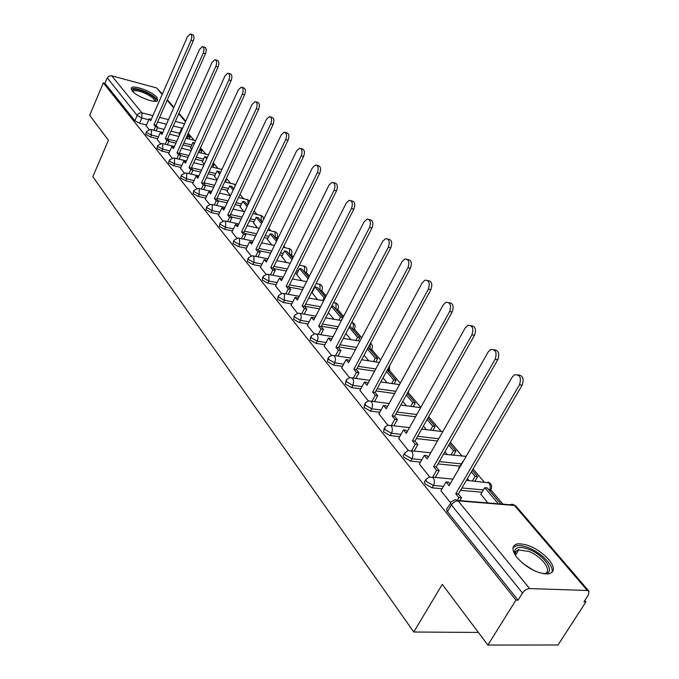 <?xml version="1.0" encoding="UTF-8"?>
<svg xmlns="http://www.w3.org/2000/svg" width="679" height="679" viewBox="0 0 679 679"><rect width="100%" height="100%" fill="white"/><g stroke="black" fill="none" stroke-linecap="round" stroke-linejoin="round"><path stroke-width="1.02" d="M425.775 480.163L424.375 481.81L425.207 483.983L432.082 487.836L433.457 485.451L426.573 481.598L425.716 479.646L429.332 476.887L433.151 477.626C434.704 479.994 434.806 482.599 433.457 485.451L443.472 486.342M404.531 453.691L403.173 455.38L403.946 457.391L410.668 461.143L412 458.792L405.27 455.032L404.472 453.233L408.24 450.423L411.729 451.179C413.214 453.453 413.299 455.991 412 458.792L421.769 459.793M384.178 428.339L383.593 431.929L390.162 435.587L391.452 433.27L384.874 429.603L384.934 426.972L388.032 425.096L391.214 425.852C392.632 428.033 392.708 430.511 391.452 433.27L400.992 434.373M364.682 404.039L364.088 407.527L370.505 411.101L371.752 408.809L365.336 405.236L365.361 402.774L368.646 400.822L371.549 401.578L372.635 404.956L371.752 408.809L381.08 409.997M345.967 380.724L345.382 384.119L351.654 387.607L352.868 385.341L346.587 381.853L346.587 379.561L350.041 377.549L352.69 378.296L353.725 381.573L352.868 385.341L361.983 386.614M328.008 358.342L327.414 361.644L333.559 365.047L334.73 362.815L328.585 359.412L328.568 357.273L332.158 355.21L334.586 355.94L335.57 359.123L334.73 362.815L343.659 364.156M310.744 336.835L310.159 340.052L316.168 343.379L317.305 341.181L311.288 337.845L311.254 335.842L314.963 333.754L317.186 334.458L318.128 337.548L317.305 341.181L326.056 342.572M294.143 316.151L293.557 319.283L299.447 322.542L300.551 320.369L294.661 317.11L294.61 315.234L298.412 313.121L300.457 313.808L301.357 316.804L300.551 320.369L309.123 321.821M278.169 296.239L277.592 299.303L283.364 302.486L284.433 300.347L278.662 297.156L278.594 295.407L282.481 293.269L284.357 293.931L284.433 300.347L292.836 301.841M262.79 277.074L262.204 280.062L267.865 283.177L268.909 281.064L263.248 277.94L263.163 276.302L267.127 274.155L268.859 274.791L268.909 281.064L277.159 282.6M247.962 258.597L247.385 261.517L252.936 264.564L253.946 262.476L248.395 259.429L248.31 257.884L252.325 255.737L253.912 256.348L253.946 262.476L262.043 264.055M233.669 240.782L233.092 243.634L238.533 246.621L239.526 244.559L234.077 241.571L233.975 240.128L238.032 237.973L239.509 238.558L239.526 244.559L247.47 246.171M219.869 223.586L219.3 226.379L224.639 229.307L225.606 227.27L220.259 224.342L220.157 222.984L224.24 220.836L225.606 221.396L225.606 227.27L233.415 228.908M206.552 206.985L205.983 209.718L211.228 212.586L212.162 210.575L206.917 207.706L206.806 206.433L210.914 204.286L212.179 204.82L212.162 210.575L219.843 212.238M193.676 190.943L193.116 193.617L198.268 196.435L199.185 194.449L194.024 191.631L193.914 190.434L198.039 188.295L199.21 188.813L199.185 194.449L206.73 196.138M181.234 175.437L180.682 178.059L185.74 180.818L186.632 178.857L181.565 176.099L181.454 174.97L185.579 172.839L186.674 173.332L186.632 178.857L194.058 180.563M169.198 160.439L168.647 163.011L173.62 165.718L174.495 163.783L169.512 161.067L169.394 160.006L173.527 157.893L174.545 158.36L174.495 163.783L181.794 165.498M157.553 145.926L157.002 148.438L161.891 151.103L162.739 149.185L157.851 146.528L157.732 145.527L161.865 143.422L162.807 143.872L162.739 149.185L169.928 150.925M146.274 131.87L145.73 134.34L150.534 136.954L151.366 135.062L146.562 132.447L146.435 131.497L150.56 129.417L151.442 129.842L151.366 135.062L158.445 136.81M157.044 97.479C152.741 91.92 134.332 84.85 131.556 87.727L132.082 90.842C136.233 96.401 154.863 103.573 157.621 100.721L157.044 97.479M548.776 559.471C538.379 548.844 527.965 543.633 517.551 543.828C511.533 545.466 511.431 550.143 517.237 557.875C527.43 568.535 537.853 573.882 548.488 573.925C554.87 572.244 554.972 567.423 548.776 559.471M487.878 645.05L442.258 584.364L413.774 632.013L92.828 176.65L108.436 140.23L89.696 115.303L103.318 82.872L515.947 600.109L487.878 645.05L558.011 644.991L585.918 601.908L584.789 600.576M502.944 504.158L490.959 490.043M484.152 482.022L473.068 468.951M462.246 456.212L450.389 442.241M441.248 431.471L428.695 416.677M420.802 407.383L408.274 392.615M400.279 383.202L389.602 370.624M380.605 360.014L371.651 349.464M361.72 337.769L354.362 329.103M343.582 316.406L337.709 309.48M326.158 295.874L321.668 290.587L320.089 290.612M309.386 276.115L306.212 272.372M300.126 265.2L299.617 264.598M293.252 257.103L291.283 254.786M285.248 247.682L283.89 246.078M277.703 238.787L276.871 237.803M270.887 230.758L268.74 228.22M257.01 214.411L254.124 211.008M243.591 198.599L240.018 194.389M230.614 183.305L226.396 178.339M218.044 168.502L213.231 162.833M205.881 154.167L200.509 147.835M194.092 140.273L188.27 133.415M585.918 601.908L583.957 601.857L588.379 595.025L588.922 591.171L587.31 590.475L529.628 588.591C526.887 588.786 524.519 590.272 522.516 593.056L451.425 504.955L450.508 503.105L451.068 501.908L455.176 499.625L457.892 500.584L529.628 588.591M515.947 600.109L518.069 600.168L522.516 593.056M179.536 133.288L171.015 131.149M164.131 129.417L157.418 127.737M146.503 124.987L139.535 123.238L141.826 117.968L137.099 115.396L107.265 77.847L109.022 76.133L111.348 75.709L156.552 87.914L162.408 93.999M107.087 78.204L104.939 83.305L103.318 82.872M190.604 147.716L191.69 149.38M157.239 139.526L160.397 143.49M202.393 161.789L204.201 164.31M168.689 153.7L172.084 157.961M214.556 176.311L217.136 179.757M180.512 168.341L184.17 172.924M227.117 191.3L230.419 195.62M192.726 183.466L196.655 188.389M240.103 206.798L243.702 211.483M214.267 205.024L216.219 200.848L218.502 201.349L216.686 199.134L214.403 198.624L256.297 108.733C257.672 104.719 257.265 102.351 255.066 101.646L252.13 104.371L210.558 193.922L208.767 191.741L205.296 199.083L209.582 204.387M253.522 222.814L257.451 227.898M218.417 215.268L222.95 220.938M267.407 239.381L271.676 244.89M231.938 232.006L236.801 238.091M281.777 256.535L286.411 262.484M245.942 249.346L251.145 255.856M296.655 274.291L301.688 280.724M260.456 267.305L266.032 274.282M312.068 292.691L317.526 299.634M275.504 285.935L281.471 293.404M291.113 305.261L297.504 313.257M307.324 325.334L314.165 333.881M324.172 346.188L331.488 355.329M341.69 367.874L349.515 377.651M359.929 390.442L368.29 400.899M378.916 413.952L387.862 425.13M398.709 438.456L408.274 450.406M458.962 467.992L458.469 467.941L459.029 468.612M419.367 464.02L429.552 476.76M480.902 494.176L487.76 502.918M440.934 490.722L450.508 502.706M482.065 492.216L460.54 490.331M442.097 488.71L432.082 487.836M460.031 466.15L437.947 463.91M420.437 462.136L410.668 461.143M437.463 440.994L416.363 438.583M399.702 436.682L390.162 435.587M415.548 416.787L395.713 414.283M379.833 412.272L370.505 411.101M394.618 393.523L375.945 390.951M360.778 388.855L351.654 387.607M374.613 371.141L356.993 368.527M342.488 366.371L333.559 365.047M355.457 349.6L338.813 346.961M324.918 344.762L316.168 343.379M337.098 328.865L321.345 326.217M308.02 323.976L299.447 322.542M319.486 308.877L304.565 306.237M291.766 303.971L283.364 302.486M312.679 291.486L312.102 291.384M302.579 289.619L288.745 287.047M276.115 284.705L267.865 283.177M297.224 273.145L295.509 272.814M286.326 271.031L273.595 268.57M261.025 266.134L252.936 264.564M282.311 255.431L279.553 254.88M270.692 253.097L258.988 250.738M246.485 248.225L238.533 246.621M267.916 238.337L264.199 237.557M255.643 235.774L244.873 233.525M232.447 230.936L224.639 229.307M254.005 221.812L249.422 220.819M241.147 219.037L231.25 216.907M218.901 214.241L211.228 212.586M240.561 205.83L235.172 204.634M227.159 202.86L218.086 200.84M205.813 198.115L198.268 196.435M227.558 190.375L221.43 188.974M213.673 187.209L205.347 185.299M193.159 182.515L185.74 180.818M214.971 175.42L208.164 173.824M200.644 172.059L192.938 170.251M180.92 167.433L173.62 165.718M202.783 160.931L195.357 159.149M188.066 157.392L180.707 155.627M169.079 152.834L161.891 151.103M190.977 146.893L182.982 144.933M175.895 143.184L168.876 141.461M157.613 138.694L150.534 136.954M478.389 632.438L413.774 632.013M179.18 134.077L179.595 134.926M146.146 125.802L149.074 129.468M518.069 600.168L447.172 511.448L446.612 509.216L450.567 503.419M104.939 83.305L134.807 120.675L139.535 123.238M328.373 312.595L333.958 319.266M345.874 333.491L351.026 339.644M364.08 355.227L368.773 360.829M383.041 377.872L387.225 382.863M402.791 401.459L406.432 405.804M423.407 426.072L426.437 429.697M444.923 451.764L447.3 454.607M467.407 478.619L469.07 480.605M190.816 34.111L192.454 34.604C194.169 35.316 194.432 37.438 193.235 40.961L191.054 40.307C192.25 36.776 191.987 34.663 190.281 33.95L187.531 36.615L150.696 120.726L149.185 118.867L151.281 119.402M153.904 130.249L155.508 126.6L157.681 127.143L156.136 125.267L153.972 124.715L191.054 40.307M155.508 126.6L153.972 124.715M146.138 125.827L149.185 118.867M187.124 138.541L187.981 136.64L190.086 137.166L187.727 134.383M190.086 137.166L189.229 139.059M181.997 129.562L181.48 128.942L182.193 129.129M187.981 136.64L187.149 135.656M179.078 134.306L181.48 128.942M156.136 125.267L193.235 40.961M157.681 127.143L156.077 130.792M132.397 91.198C132.736 88.516 137.116 88.873 145.535 92.259C153.607 96.248 156.781 99.261 155.058 101.298M154.371 101.281C154.804 99.176 151.706 96.52 145.068 93.312C139.212 90.842 135.274 90.12 133.245 91.147L132.88 91.699M157.469 100.815C156.679 98.115 152.775 95.102 145.747 91.784C138.533 88.728 133.644 87.829 131.106 89.068M515.548 555.617L514.546 551.535C515.539 546.884 520.487 546.222 529.408 549.566C545.772 555.838 556.95 574.553 543.412 573.747M543.752 573.755C553.58 572.618 542.835 556.822 528.924 551.467L517.975 549.863L515.548 551.789L515.403 555.312L518.9 549.634M551.806 572.592C554.667 566.625 541.995 553.105 529.026 547.97C524.018 545.933 519.868 545.169 516.566 545.695L513.061 547.435M202.987 46.775L204.6 47.258C206.391 47.971 206.679 50.136 205.448 53.751L203.25 53.098C204.472 49.482 204.192 47.318 202.401 46.605L199.609 49.287L161.908 134.434L160.346 132.515L162.519 133.059M165.209 144.237L166.873 140.502L169.063 141.037L167.475 139.093L165.286 138.558L203.25 53.098M166.873 140.502L165.286 138.558M157.231 139.56L160.346 132.515M198.769 152.427L199.668 150.458L201.79 150.984L200.025 148.905M201.79 150.984L200.891 152.953M194.16 143.948L192.955 142.522L194.61 142.938M190.502 147.954L192.955 142.522M167.475 139.093L205.448 53.751M169.063 141.037L167.399 144.771M215.557 59.871L217.136 60.329C219.02 61.042 219.334 63.257 218.069 66.958L215.846 66.313C217.11 62.604 216.796 60.397 214.92 59.676L212.086 62.375L173.484 148.582L171.863 146.605L174.104 147.19M176.871 158.691L178.602 154.846L180.818 155.381L179.18 153.378L176.964 152.843L215.846 66.313M178.602 154.846L176.964 152.843M168.672 153.734L171.863 146.605M212.298 164.861L213.868 165.235L212.739 163.902M207.316 157.511L204.795 156.535L206.722 158.81M213.868 165.235L212.926 167.28M202.283 162.026L204.795 156.535M179.18 153.378L218.069 66.958M180.818 155.381L179.095 159.217M228.56 73.4L230.096 73.841C232.074 74.554 232.422 76.812 231.123 80.614L228.874 79.978C230.173 76.175 229.833 73.909 227.855 73.196L224.987 75.904L185.435 163.198L183.763 161.152L186.071 161.789M188.932 173.62L190.723 169.674L192.963 170.2L191.266 168.129L189.034 167.603L228.874 79.978M190.723 169.674L189.034 167.603M180.495 168.375L183.763 161.152M225.708 179.808L226.336 179.952L225.886 179.426M220.327 172.865L219.173 171.498L217.017 170.989L219.716 174.18M226.336 179.952L225.343 182.082M214.445 176.548L217.017 170.989M191.266 168.129L231.123 80.614M192.963 170.2L191.172 174.138M242.013 87.396L243.498 87.812C245.577 88.533 245.951 90.842 244.618 94.746L242.352 94.109C243.685 90.197 243.311 87.888 241.232 87.175L238.329 89.891L197.784 178.305L196.053 176.192L198.438 176.871M201.383 189.051L203.259 184.994L205.516 185.511L203.768 183.372L201.502 182.855L242.352 94.109M203.259 184.994L201.502 182.855M192.709 183.5L196.053 176.192M233.797 188.754L231.819 186.428L229.646 185.927L233.169 190.095M227.007 191.546L229.646 185.927M203.768 183.372L244.618 94.746M205.516 185.511L203.649 189.568M255.932 101.884L257.358 102.274C259.556 102.987 259.964 105.347 258.589 109.361L256.297 108.733M216.219 200.848L214.403 198.624M247.733 205.211L244.881 201.85L242.683 201.357L247.088 206.56M239.984 207.044L242.683 201.357M216.686 199.134L258.589 109.361M218.502 201.349L216.55 205.525M211.228 192.471L208.767 191.741M270.352 116.89L271.71 117.255C274.019 117.959 274.477 120.37 273.06 124.503L270.743 123.884C272.152 119.75 271.71 117.323 269.393 116.627L266.431 119.36L223.764 210.083L221.914 207.816L224.452 208.614M227.592 221.549L229.629 217.246L231.938 217.738L230.054 215.447L227.754 214.954L270.743 123.884M229.629 217.246L227.754 214.954M218.4 215.311L221.914 207.816M262.17 222.254L258.385 217.789L256.17 217.305L261.517 223.629M253.403 223.068L256.17 217.305M230.054 215.447L273.06 124.503M231.938 217.738L229.901 222.041M285.29 132.439L286.563 132.77C289.016 133.457 289.509 135.936 288.049 140.197L285.706 139.585C287.166 135.316 286.674 132.838 284.229 132.15L281.242 134.892L237.446 226.803L235.528 224.46L238.151 225.318M241.384 238.66L243.515 234.23L245.849 234.713L243.897 232.337L241.571 231.853L285.706 139.585M243.515 234.23L241.571 231.853M231.921 232.048L235.528 224.46M277.142 239.925L272.364 234.28L270.123 233.805L276.463 241.317M267.28 239.636L270.123 233.805M243.897 232.337L288.049 140.197M245.849 234.713L243.719 239.144M300.789 148.557L301.968 148.862C304.557 149.533 305.1 152.071 303.598 156.467L301.23 155.864C302.732 151.459 302.189 148.922 299.6 148.251L296.596 151.001L251.612 244.126L249.626 241.707L252.333 242.624M255.669 256.399L257.901 251.816L260.261 252.291L258.241 249.83L255.881 249.354L301.23 155.864M257.901 251.816L255.881 249.354M245.925 249.388L249.626 241.707M292.674 258.258L286.818 251.349L284.56 250.891L291.978 259.667M281.649 256.789L284.56 250.891M258.241 249.83L303.598 156.467M260.261 252.291L258.028 256.866M316.872 165.294L317.933 165.557C320.683 166.202 321.277 168.799 319.724 173.349L317.339 172.755C318.892 168.197 318.29 165.6 315.548 164.955L312.527 167.705L266.295 262.086L264.233 259.573L267.034 260.566M270.48 274.791L272.814 270.055L275.199 270.522L273.102 267.967L270.726 267.509L317.339 172.755M272.814 270.055L270.726 267.509M260.43 267.356L264.233 259.573M308.801 277.287L301.799 269.028L299.515 268.578L308.079 278.713M296.519 274.554L299.515 268.578M273.102 267.967L319.724 173.349M275.199 270.522L272.865 275.241M333.576 182.668L334.501 182.897C337.421 183.508 338.074 186.165 336.478 190.875L334.06 190.29C335.664 185.579 335.01 182.914 332.09 182.303L329.06 185.053L281.522 280.707L279.392 278.101L282.286 279.162M285.834 293.88L288.286 288.982L290.697 289.424L288.524 286.776L286.122 286.334L334.06 190.29M288.286 288.982L286.122 286.334M275.479 285.986L279.392 278.101M325.547 297.062L317.314 287.344L315.005 286.911L324.104 297.665L325.139 297.86M322.618 300.559L324.104 297.665M311.933 292.963L315.005 286.911M288.524 286.776L336.478 190.875M290.697 289.424L288.244 294.321M350.933 200.729L351.697 200.908C354.803 201.476 355.533 204.201 353.878 209.09L351.442 208.521C353.097 203.624 352.367 200.899 349.261 200.33L346.248 203.072L297.326 300.033L295.11 297.326L297.529 297.767L298.115 298.471M301.773 313.698L304.345 308.631L306.789 309.055L304.531 306.305L302.096 305.873L351.442 208.521M304.345 308.631L302.096 305.873M291.087 305.312L295.11 297.326M338.931 320.123L340.519 317.076L342.861 317.492L333.406 306.339L331.751 306.034M342.861 317.492L341.274 320.53M340.519 317.076L331.539 306.458M304.531 306.305L353.878 209.09M306.789 309.055L304.209 314.122M368.986 219.512L369.563 219.648C372.881 220.157 373.688 222.95 371.973 228.034L369.512 227.473C371.218 222.389 370.42 219.589 367.11 219.079L364.105 221.804L313.74 320.106L311.44 317.297L313.885 317.713L314.547 318.527M318.315 334.306L321.04 329.035L323.501 329.442L321.159 326.591L318.697 326.175L369.512 227.473M321.04 329.035L318.697 326.175M307.298 325.385L311.44 317.297M355.855 340.434L357.553 337.234L359.912 337.624L349.804 325.988M359.912 337.624L358.223 340.824M357.553 337.234L349.133 327.27M321.159 326.591L371.973 228.034M323.501 329.442L320.785 334.705M387.777 239.059L388.142 239.144C391.681 239.585 392.572 242.454 390.807 247.742L388.32 247.198C390.086 241.902 389.203 239.033 385.655 238.592L382.693 241.3L330.792 340.968L328.407 338.049L330.877 338.448L331.632 339.364M335.511 355.728L338.388 350.254L340.875 350.644L338.439 347.673L335.952 347.283L388.32 247.198M338.388 350.254L335.952 347.283M324.146 346.239L328.407 338.049M373.433 361.551L375.249 358.164L377.634 358.537L368.23 347.436M377.634 358.537L375.818 361.915M375.249 358.164L367.441 348.93M338.439 347.673L390.807 247.742M340.875 350.644L338.006 356.11M407.349 259.429L407.468 259.454C411.262 259.802 412.246 262.748 410.422 268.273L407.909 267.747C409.734 262.213 408.75 259.268 404.964 258.92L402.053 261.602L348.539 362.671L346.052 359.624L348.548 360.006L349.396 361.041M353.394 378.033L356.441 372.33L358.953 372.695L356.416 369.605L353.903 369.232L407.909 267.747M356.441 372.33L353.903 369.232M341.664 367.933L346.052 359.624M391.698 383.508L393.65 379.934L396.061 380.282L387.319 369.97M396.061 380.282L394.109 383.847M393.65 379.934L386.504 371.481M356.416 369.605L410.422 268.273M358.953 372.695L355.906 378.39M427.685 280.597C431.683 280.945 432.744 283.975 430.868 289.67L428.339 289.169C430.214 283.372 429.12 280.359 425.054 280.113L422.228 282.761L367.008 385.256L364.419 382.09L366.94 382.447L367.891 383.61M372.007 401.264L375.232 395.314L377.77 395.662L375.131 392.437L372.601 392.089L428.339 289.169M375.232 395.314L372.601 392.089M359.895 390.501L364.419 382.09M410.685 406.365L412.79 402.571L415.217 402.902L407.222 393.455M415.217 402.902L413.121 406.687M412.79 402.571L406.373 394.983M375.131 392.437L430.868 289.67M377.77 395.662L374.545 401.603M448.836 302.639C453.012 303.055 454.132 306.178 452.206 312.001L449.642 311.517C451.577 305.431 450.364 302.342 446.001 302.24L443.268 304.829L386.249 408.783L383.55 405.482L386.096 405.813L387.166 407.111M391.384 425.495L394.822 419.274L397.393 419.588L394.635 416.235L392.072 415.913L449.642 311.517M394.822 419.274L392.072 415.913M378.882 414.02L383.55 405.482M430.444 430.172L432.718 426.149L435.171 426.454L427.974 417.95M435.171 426.454L432.896 430.469M432.718 426.149L427.099 419.503M394.635 416.235L452.206 312.001M397.393 419.588L393.947 425.801M470.92 325.657C475.283 326.132 476.471 329.357 474.485 335.316L471.897 334.857C473.891 328.449 472.533 325.283 467.839 325.351L465.234 327.864L406.305 433.321L403.496 429.875L406.067 430.18L407.256 431.623M411.584 450.78L415.259 444.261L417.848 444.55L414.979 441.044L412.391 440.756L471.897 334.857M415.259 444.261L412.391 440.756M398.675 438.524L403.496 429.875M451.017 455.006L453.487 450.72L455.965 450.992L449.642 443.531M455.965 450.992L453.496 455.269M453.487 450.72L448.743 445.11M414.979 441.044L474.485 335.316M417.848 444.55L414.173 451.06M493.989 349.71C498.556 350.254 499.82 353.581 497.766 359.683L495.161 359.25C497.206 352.494 495.695 349.252 490.637 349.532L488.193 351.943L427.244 458.919L424.307 455.329L426.904 455.601L428.22 457.205M432.684 477.142L436.589 470.352L439.203 470.606L436.207 466.948L433.592 466.685L495.161 359.25M436.589 470.352L433.592 466.685M419.325 464.096L424.307 455.329M472.457 480.927L475.147 476.344L477.651 476.59L472.295 470.267M477.651 476.59L474.961 481.156M475.147 476.344L471.362 471.863M458.775 468.306L462.679 461.593M436.207 466.948L497.766 359.683M439.203 470.606L435.273 477.447M518.111 374.867C522.906 375.479 524.247 378.916 522.134 385.188L519.503 384.781C521.591 377.626 519.91 374.316 514.453 374.85L512.212 377.134L449.116 485.672L446.044 481.912L448.666 482.149L450.126 483.932M457.391 500.151L458.885 497.614L461.525 497.834L458.393 494.006L455.753 493.786L519.503 384.781M458.885 497.614L455.753 493.786M440.892 490.798L446.044 481.912M499.922 503.911L500.287 503.309L487.25 487.921L484.738 487.692L497.766 503.097L497.401 503.708M480.707 494.499L484.738 487.692M458.393 494.006L522.134 385.188M461.525 497.834L459.878 500.644M587.31 590.475L514.436 505.448L458.138 500.864C455.482 500.932 453.249 502.29 451.425 504.955L447.427 511.788M182.558 128.314L173.315 125.963M166.431 124.215L157.587 121.965M148.803 119.742L141.826 117.968L141.919 112.841L152.911 115.659M159.607 117.382L168.451 119.648M175.343 121.414L184.586 123.79M185.52 121.702L178.73 113.792M173.663 107.876L167.136 100.263M162.188 94.491L156.552 87.914M111.721 75.785L141.919 112.841L139.509 113.053L137.769 114.318L134.807 120.675M483.431 489.899L461.915 487.98M461.355 463.859L439.279 461.593M438.744 438.736L417.653 436.3M416.796 414.555L396.96 412.026M395.832 391.316L377.151 388.719M375.784 368.96L358.164 366.329M356.594 347.453L339.95 344.796M338.21 326.735L322.457 324.07M320.564 306.781L305.643 304.124M313.732 289.424L313.155 289.322M303.623 287.54L289.466 284.9M298.251 271.108L296.528 270.768M287.344 268.986L273.9 266.363M283.304 253.42L280.546 252.868M271.685 251.069L258.894 248.48M268.884 236.343L265.166 235.571M256.611 233.771L244.44 231.216M254.948 219.843L250.364 218.85M242.089 217.059L230.487 214.547M241.478 203.895L236.088 202.69M228.085 200.899L217.017 198.429M228.45 188.465L222.33 187.056M214.572 185.274L204.006 182.846M215.846 173.527L209.047 171.923M201.519 170.149L191.427 167.772M203.641 159.056L196.214 157.265M188.915 155.508L179.264 153.174M191.809 145.043L183.814 143.074M176.735 141.325L167.501 139.042M262.629 221.312L261.296 221.218M277.236 237.081L276.947 237.642L275.241 237.675M291.664 254.065L291.342 254.659L289.67 254.71M306.594 271.642L306.246 272.287L304.608 272.347M322.067 289.865L321.685 290.553C323.111 287.54 322.338 285.358 319.359 284.017M338.1 308.75L337.684 309.497L336.139 309.556M354.744 328.339L354.277 329.137L352.783 329.205M372.007 348.666L371.506 349.532L370.063 349.6M389.95 369.792L389.39 370.726L388.015 370.793L388.795 367.254M408.597 391.758L407.553 392.844M491.197 489.058L490.323 490.374L489.372 490.425M221.897 169.487L221.057 169.224L221.923 169.427M235.257 185.639L234.722 184.493L233.593 184.001L224.715 181.938M248.132 204.379L247.75 199.779L238.558 197.462M261.262 221.184L261.211 215.583L252.919 213.512M275.207 237.642L275.139 231.929L267.823 230.105M289.636 254.676L289.551 248.837L283.304 247.275M304.582 272.304L304.472 266.346L299.388 265.056M320.055 290.578L319.928 284.493L316.125 283.466M336.105 309.522L335.952 303.292L333.55 302.545M352.749 329.171L353.496 325.216L353.012 323.467L351.79 322.194M370.038 349.566L370.242 343.659M442.801 431.615L421.684 429.128M466.15 456.356L443.523 454.2M489.347 490.391C490.662 487.641 490.535 485.12 488.948 482.837L466.388 480.359M457.773 500.474L510.192 504.752L512.076 504.191L516.04 506.211L588.854 591.086M522.643 563.264L533.567 570.377M151.128 129.553L162.782 132.464M169.665 134.179L178.9 136.487M185.987 138.253L195.645 140.663M276.311 238.94L276.947 237.642C278.186 234.815 277.422 232.77 274.647 231.522M290.714 255.941L291.342 254.659C292.641 251.773 291.868 249.694 289.033 248.412M305.618 273.535L306.246 272.287C307.604 269.342 306.832 267.212 303.929 265.896M321.065 291.766L321.685 290.553M337.081 310.668L337.684 309.497C339.186 306.407 338.414 304.175 335.35 302.792M353.683 330.266L354.277 329.137C355.864 325.979 355.083 323.696 351.943 322.27M370.929 350.619L371.506 349.532C372.966 347.062 372.644 344.924 370.53 343.124M388.838 371.752L389.738 365.506M407.451 393.727L409.021 390.187M489.907 491.061L490.323 490.374C492.657 486.605 491.868 483.813 487.963 482.014M162.485 143.575L174.418 146.486M181.497 148.217L191.155 150.577M198.455 152.351L208.555 154.82M174.206 158.054L186.445 160.965M193.736 162.705L203.827 165.116M211.356 166.907L221.057 169.224M235.638 184.841L234.289 184.136M186.326 173.018L198.871 175.929M206.391 177.677L216.957 180.13M249.626 201.239L247.3 199.414M198.854 188.482L211.729 191.393M219.487 193.15L230.554 195.654M263.63 219.241L262.892 216.72L260.744 215.201M211.814 204.481L225.029 207.384M233.041 209.14L244.644 211.695M225.224 221.04L238.813 223.934M247.088 225.691L259.259 228.288M239.118 238.193L253.089 241.07M261.644 242.827L274.435 245.458M253.522 255.975L267.891 258.818M276.752 260.575L290.205 263.24M268.451 274.409L283.253 277.219M292.437 278.967L306.594 281.658M283.949 293.54L299.201 296.307M308.724 298.039L323.654 300.746M300.042 313.401L315.777 316.125M325.674 317.831L341.427 320.556M316.77 334.051L333.016 336.708M343.302 338.388L359.955 341.104M334.17 355.524L350.958 358.096M361.669 359.743L379.298 362.45M352.274 377.872L369.648 380.35M380.826 381.954L399.498 384.62M371.141 401.153L389.135 403.521M400.805 405.057L420.641 407.672M390.807 425.427L409.471 427.66M411.33 450.754L430.715 452.834M432.761 477.21L452.935 479.094M187.794 134.467L190.29 128.679M515.938 506.093L513.383 504.573M185.74 121.202L178.959 113.291M173.883 107.384L167.357 99.771M132.965 91.792L133.245 91.147M515.157 553.309L514.546 551.535"/></g></svg>

